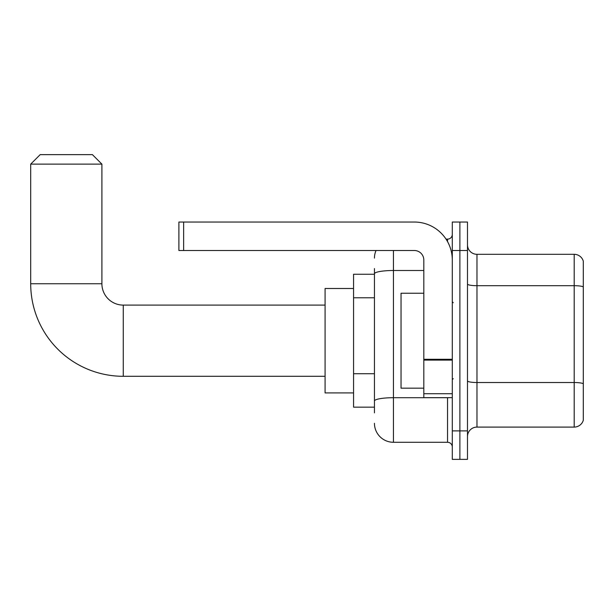 <?xml version="1.0" encoding="UTF-8"?>
<svg xmlns="http://www.w3.org/2000/svg" width="614" height="614" viewBox="0 0 614 614"><rect width="100%" height="100%" fill="white"/><g stroke="black" fill="none" stroke-linecap="round" stroke-linejoin="round"><path stroke-width="0.92" d="M374.448 412.846L374.448 273.798L374.448 274.251L353.564 274.251L353.564 407.151L374.448 407.151M452.295 430.89L452.295 459.364L459.886 459.364L459.886 430.89L459.886 459.364L467.484 459.364L467.484 430.89L459.886 430.89L459.886 250.512L459.886 430.89L452.295 430.89L452.295 250.512L459.886 250.512L459.886 222.038L459.886 250.512L467.484 250.512L467.484 430.89M467.484 250.512L467.484 222.038L452.295 222.038L452.295 250.512M393.436 250.512L393.436 442.28L447.545 442.28L447.545 397.657M446.033 239.122L447.545 239.122A4.743 4.743 0 0 0 452.295 234.379M374.448 404.304L374.448 401.011A18.988 3.3 180 0 1 393.436 397.711L447.545 397.711A4.743 0.821 0 0 0 449.195 397.657M423.814 270.505L393.436 270.505A18.988 3.3 180 0 0 374.448 273.798L374.448 268.556M452.295 447.023A4.743 4.743 0 0 0 447.545 442.28M374.448 258.11A18.988 18.988 0 0 1 376.037 250.512M393.436 442.28A18.988 18.988 0 0 1 374.448 423.292M467.484 436.585A9.494 9.494 0 0 1 476.978 427.091L574.19 427.091L574.19 254.311L476.978 254.311A9.494 9.494 0 0 1 467.484 244.817A9.494 9.494 0 0 0 476.978 254.311L476.978 427.091M583.3 261.15A9.494 9.494 0 0 0 574.19 254.311A9.494 9.494 0 0 1 583.3 261.15L583.3 420.252A9.494 9.494 0 0 1 574.19 427.091M583.3 287.007L583.3 383.712A9.494 1.65 180 0 0 574.19 382.522L476.978 382.522A9.494 1.65 -0 0 1 467.484 380.872M325.082 376.298L123.26 376.298A92.56 92.56 0 0 1 30.7 283.745L30.7 164.13L40.194 154.636L92.407 154.636L101.901 164.13L30.7 164.13M123.26 376.298L123.26 305.104A21.36 21.36 0 0 1 101.901 283.745L101.901 164.13M353.564 288.488L325.082 288.488L325.082 392.914L353.564 392.914M452.295 397.657L423.814 397.657L423.814 359.274L452.295 359.274M452.295 260.006A37.976 37.976 0 0 0 414.32 222.038L183.632 222.038L183.632 250.512L414.32 250.512A9.494 9.494 0 0 1 423.814 260.006L423.814 359.274M183.632 250.512L178.889 250.512L178.889 222.038L183.632 222.038M423.814 293.231L401.034 293.231L401.034 388.171L423.814 388.171M374.448 297.782L353.564 297.782M374.448 373.726L353.564 373.726M447.545 241.624L447.545 239.122M583.3 286.876A9.494 1.65 180 0 0 574.19 285.694L476.978 285.694A9.494 1.65 0 0 1 467.484 284.044M30.7 283.745L101.901 283.745M452.295 360.096L423.814 360.096M423.814 393.735L452.295 393.735M325.082 305.104L123.26 305.104M453.239 302.725L452.295 301.781M453.239 378.677L452.295 379.621"/></g></svg>
